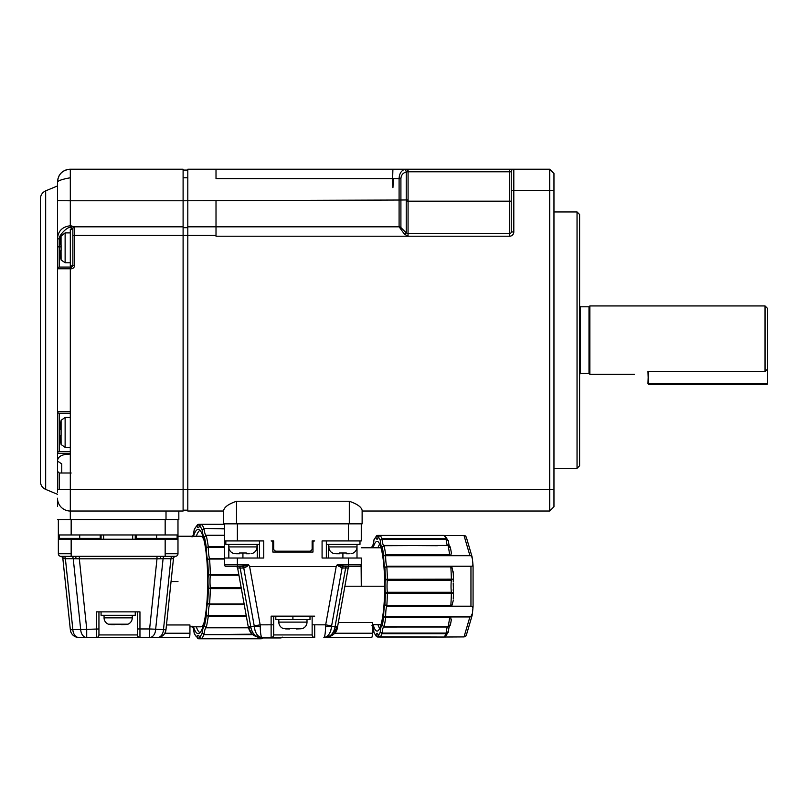 <?xml version="1.0" encoding="UTF-8"?>
<svg xmlns="http://www.w3.org/2000/svg" width="808" height="808" viewBox="0 0 808 808"><rect width="100%" height="100%" fill="white"/><g stroke="black" fill="none" stroke-linecap="round" stroke-linejoin="round"><path stroke-width="1.21" d="M216.009 511.03L187.809 511.03L187.809 169.215L549.692 169.215L553.965 173.498L553.965 190.587L549.692 190.587L549.692 169.215M407.565 511.03L549.692 511.03L549.692 190.587L513.807 190.587L513.807 231.947A4.272 4.272 0 0 1 509.535 236.219L408.05 236.219L404.424 234.148L399.091 226.816A2.565 2.565 0 0 1 400.909 227.563L400.909 200.01L408.08 199.929L408.08 169.215L216.009 169.215L216.009 178.618L392.648 178.618C392.819 190.698 392.991 190.698 393.163 178.618L399.091 178.618C399.334 173.851 401.111 170.791 404.454 169.438L407.565 169.215L407.818 171.781L509.535 171.781L509.535 169.215L513.807 169.215L513.807 190.587L511.242 190.587L511.242 231.947A1.707 1.707 0 0 1 509.535 233.653L408.05 233.653L406.242 232.896L404.424 234.148M408.08 199.929L408.05 236.219L216.009 236.219L216.009 226.816L187.809 226.816L399.091 226.816L399.091 200.031L400.909 200.01L400.909 178.618L399.091 178.618L399.091 200.031L183.103 200.768L183.103 511.03L70.306 511.03A12.817 12.817 0 0 1 57.489 498.213A12.817 12.817 0 0 0 70.306 511.03L70.306 519.574L178.831 519.574L178.831 511.03L178.831 519.574M223.695 511.03L187.809 511.03M549.692 511.03L553.965 506.757L549.692 511.03L362.125 511.03M349.309 523.847L223.695 523.847L223.695 510.404C224.341 507.04 228.613 503.99 236.512 501.263L349.309 501.263C357.217 503.99 361.489 507.04 362.125 510.404L362.125 523.847L349.309 523.847L349.309 501.263M187.809 170.074L183.103 170.074L187.809 170.074M183.103 227.674L187.809 227.674M183.103 510.171L187.809 510.171M553.965 506.757L553.965 190.587M400.909 227.563L406.242 232.896L406.242 201.182L509.535 201.182L509.535 171.781L511.242 171.781A2.565 2.565 0 0 1 513.807 169.215M511.242 171.781L511.242 190.587M406.242 201.182L406.262 171.942A2.565 1.788 -102.5 0 0 404.454 169.438M400.909 178.618C401.142 175.154 402.929 172.922 406.262 171.942L407.818 171.781M553.965 468.307L577.043 468.307L577.043 211.948L553.965 211.948M237.37 558.025L224.553 558.025L224.553 540.936L263.741 540.936L263.741 558.025L237.37 558.025L237.37 566.57L226.26 566.57A1.707 1.707 0 0 1 224.553 564.863L224.553 523.847M224.553 564.863L248.652 564.863L249.621 566.57L336.199 566.57L337.178 564.863L348.46 564.863L348.46 558.025L322.079 558.025L322.079 540.936L361.277 540.936L361.277 523.847L361.277 540.936M314.706 540.936A1.707 1.707 0 0 0 312.989 542.643L312.989 552.046L272.831 552.046L272.831 542.643A1.707 1.707 0 0 0 271.124 540.936L273.69 540.936L273.69 548.632A2.565 2.565 0 0 0 276.245 551.197L309.575 551.197A2.565 2.565 0 0 0 312.141 548.632L312.141 540.936L314.706 540.936L312.141 540.936L312.141 548.632L312.141 540.936M348.46 558.025L361.277 558.025L361.277 586.224L361.125 565.57M577.043 468.307L579.609 465.741L579.609 214.514L577.043 211.948M248.652 564.863L246.349 565.782A1.707 0.515 -120.4 0 1 246.874 566.57L248.763 564.994M246.874 566.57L243.763 568.034L240.168 568.054A1.707 1.202 90 0 0 238.986 566.57L237.815 566.57M260.216 626.402C260.408 633.23 260.994 636.926 261.954 637.502C257.702 636.926 255.146 633.23 254.278 626.402A8.545 1.141 -3.2 0 0 260.216 626.402L260.156 624.837L273.69 624.806L273.69 616.14L271.124 616.14L314.706 616.14L312.141 616.14L312.141 624.806L325.674 624.837L336.199 566.57M349.834 566.57L349.884 566.57A1.707 1.707 -90.1 0 0 348.197 567.984L342.067 568.034L337.067 564.994M338.946 566.57A1.707 0.515 120.4 0 1 339.481 565.782L337.178 564.863M339.481 565.782L348.46 566.57L348.46 564.863L361.277 564.863A1.707 1.707 0 0 1 359.56 566.57L348.46 566.57M326.351 558.025L326.351 540.936M259.469 540.936L259.469 558.025M237.37 566.57L246.349 565.782M271.124 540.936L273.69 540.936L273.69 548.632L273.69 540.936M275.599 551.106L276.245 551.197M309.575 551.197L310.221 551.106M344.905 586.224L384.689 586.224A44.864 7.615 -90 0 0 377.599 541.471A44.864 7.615 -90 0 0 377.073 541.37A44.864 7.615 -90 0 0 373.155 547.774M360.267 566.418L349.712 566.58A1.707 1.707 -90 0 1 349.733 566.58L349.884 566.57M342.471 568.054A1.707 1.202 90 0 1 343.652 566.57L343.249 566.56A1.707 1.212 96.8 0 0 342.067 568.034L331.613 625.877L325.674 624.837L325.604 626.402L331.553 626.402L331.613 625.877M343.178 566.56L342.562 566.489M238.047 567.984L240.168 568.054L250.712 626.402L254.278 626.402L254.217 625.877L243.763 568.034A1.707 1.212 -96.8 0 0 242.572 566.56L242.168 566.57A1.707 1.202 -90 0 1 243.359 568.054M257.277 544.36L257.277 558.025M225.836 540.936L225.836 544.36L259.469 544.36M347.157 568.004L348.197 567.984L337.542 626.957C335.906 633.472 331.704 636.987 324.927 637.502C329.523 637.037 332.704 635.613 334.482 633.23L372.387 633.23A4.272 0.727 90 0 1 371.66 637.502L323.877 637.502C324.836 636.916 325.412 633.22 325.604 626.412M254.278 626.402L250.733 626.402L250.793 626.957C252.106 633.482 255.469 636.987 260.893 637.502L271.124 637.502L260.792 637.35M335.027 626.957A8.545 0.636 10.2 0 0 337.542 626.957L337.542 626.957C336.926 632.846 332.724 636.361 324.927 637.502C330.351 636.987 333.724 633.482 335.027 626.957L345.652 568.054A1.707 1.202 90 0 1 346.834 566.57L348.137 566.57M328.543 544.36L328.543 558.025M326.351 544.36L359.994 544.36L359.994 540.936M330.24 636.351L337.542 626.957L334.482 633.23L337.542 626.957L338.35 622.483L372.387 622.483L372.387 633.23M240.178 568.075L250.712 626.402L248.278 626.957L237.623 567.984A1.707 1.707 90.1 0 0 236.128 566.58A1.707 1.707 0 0 0 236.047 566.58M273.69 624.806L273.69 634.937L312.141 634.937L312.141 624.806M275.821 616.14L275.821 619.554L309.999 619.554L309.999 616.14M312.141 634.937A2.565 2.565 0 0 0 314.706 637.502L272.185 637.502M323.877 637.502C328.119 636.926 330.674 633.23 331.553 626.402L337.572 626.776M250.793 626.957A8.545 0.636 -10.2 0 1 248.278 626.957C249.914 633.472 254.126 636.987 260.893 637.502L261.954 637.502M313.635 637.502L314.706 637.502L314.706 624.837M271.124 616.14L271.124 637.502A2.565 2.565 0 0 0 273.69 634.937M380.78 547.036A39.309 6.666 -90 0 0 379.901 547.774M379.901 624.685A39.309 6.666 -90 0 0 380.78 625.422M324.927 637.502L326.331 637.421M327.705 637.199L329.007 636.835M334.482 633.23L333.936 633.805M333.27 634.421L332.431 635.078M330.452 636.25L329.492 636.664M329.159 634.048L330.098 632.321M330.533 631.24L330.916 630.018M331.361 627.978L331.553 626.402M256.661 634.048L255.782 632.422M255.298 631.24L254.904 630.018M254.459 627.947L254.288 626.564M259.934 637.441L258.409 637.118M257.156 636.623L255.813 635.815M254.328 634.533L253.54 633.624M252.672 632.361L252.035 631.159M257.025 544.36L257.025 546.915A6.838 6.838 0 0 1 252.752 553.258L251.106 553.561M233.896 553.329L233.098 553.258A6.838 6.838 0 0 1 228.826 546.915L228.826 544.36M252.096 633.997L255.338 636.229L260.873 637.502C259.378 638.007 256.57 636.946 252.47 634.341C250.864 633.381 249.47 630.927 248.278 626.957L251.571 633.482M357.005 544.36L357.005 546.915A6.838 6.838 0 0 1 352.732 553.258L351.086 553.561M333.876 553.329L333.078 553.258A6.838 6.838 0 0 1 328.805 546.915L328.805 544.36M379.699 544.107A43.157 7.322 -90 0 0 377.962 547.774M377.962 624.685A43.157 7.322 -90 0 0 379.699 628.351M251.046 553.581L252.752 553.258M233.098 553.258L235.643 553.712M239.501 553.753L236.512 553.753L239.501 553.753L239.501 552.995L246.339 552.995L246.339 553.753L249.329 553.753L246.339 553.753M278.81 619.554L278.81 622.12A6.838 6.838 0 0 0 283.083 628.452L302.737 628.452A6.838 6.838 0 0 0 307.01 622.12L307.01 619.554M351.026 553.581L352.732 553.258M333.078 553.258L335.623 553.712M339.481 553.753L336.492 553.753L339.481 553.753L339.481 552.995L346.319 552.995L346.319 553.753L349.309 553.753L346.319 553.753M373.155 624.685A44.864 7.615 -90 0 0 377.599 630.987A44.864 7.615 -90 0 0 384.689 586.224M302.737 628.452L301.101 628.765M301.031 628.775L296.334 628.957M289.496 628.957L285.628 628.907M383.699 545.461A10.686 1.808 90 0 1 382.164 539.401L380.235 540.279L382.053 538.764A51.268 8.696 -90 0 0 379.942 535.431L378.245 537.148L378.528 536.199M379.073 535.643L377.74 535.643L375.912 537.148L376.538 535.795L377.74 535.643A10.686 1.808 90 0 0 378.205 536.997M441.835 535.421L377.609 535.421L376.538 535.795L373.922 540.017M373.579 545.44L371.902 547.157L372.084 546.38M372.387 626.503L372.953 626.887M373.922 632.442L376.538 636.654L375.912 635.31L377.74 636.815A10.686 1.808 90 0 1 378.205 635.462M441.835 637.037L379.073 636.815M378.528 636.26L378.245 635.31L379.942 637.027A51.268 8.696 -90 0 0 382.053 633.694L380.235 632.179L382.164 633.058A10.686 1.808 90 0 1 383.699 626.998M450.147 625.645L447.975 627.008L383.962 627.018L448.097 626.745L383.962 627.018L382.255 625.301L384.093 626.745A51.268 8.696 -90 0 0 385.638 617.645L383.709 616.726L385.679 616.756A10.686 1.808 90 0 1 386.709 606.283L384.871 604.818L386.82 605.606A51.268 8.696 -90 0 0 387.386 593.173L385.406 593.102L387.345 592.274A10.686 1.808 90 0 1 387.345 580.184L385.406 579.346L387.386 579.275A51.268 8.696 -90 0 0 386.82 566.842L384.871 567.64L386.709 566.176A10.686 1.808 90 0 1 385.679 555.702L383.709 555.732L385.638 554.813A51.268 8.696 -90 0 0 384.093 545.713L382.255 547.157L383.941 545.44L437.431 545.713M448.339 540.956L446.168 539.401L382.164 539.401L382.053 538.764L446.056 538.764L448.339 540.956L444.824 535.553L464.024 535.553L469.892 555.51L450.692 555.51L451.399 552.965L450.379 547.41L447.965 545.44L384.093 545.713M464.024 535.553L465.671 535.987L466.337 537.775M466.337 634.684L465.671 636.472L464.024 636.906L443.946 637.027A51.268 8.696 -90 0 0 446.056 633.694L382.053 633.694L382.164 633.058L446.168 633.058L448.339 631.503L446.168 633.058A10.686 1.808 90 0 1 447.662 627.008M451.157 620.524L450.692 616.948L449.642 617.645L385.638 617.645L385.679 616.756L470.781 616.756L472.417 613.383L472.922 608.273L472.589 606.566L471.821 606.283L386.709 606.283L386.82 605.606L450.814 605.606A51.268 8.696 -90 0 0 451.379 593.173L387.386 593.173L387.345 592.274L451.349 592.274L453.51 593.284L453.268 599.021M453.268 573.438L451.743 566.267L450.814 566.842L386.82 566.842L386.709 566.176L471.821 566.176L472.589 565.893L472.922 564.176L472.417 559.065L471.65 556.328L470.781 555.702L385.679 555.702L385.638 554.813L449.642 554.813A51.268 8.696 -90 0 0 448.097 545.713L447.945 545.44M447.662 545.44A10.686 1.808 90 0 1 446.168 539.401L446.056 538.764A51.268 8.696 -90 0 0 443.946 535.431L379.881 535.431M471.65 556.328L472.205 557.722L471.65 556.328M472.417 559.065L472.205 557.722M469.892 555.51L470.781 555.702M472.205 614.726L472.417 613.383M470.781 616.756L469.892 616.948L464.024 636.906M448.329 631.957L445.531 636.452L443.946 637.027L379.881 637.027M448.208 632.422L448.339 631.503M448.591 629.26L449.389 626.23M447.945 627.008L450.42 624.422M451.399 619.494L450.379 625.049L447.965 627.018M450.692 616.948L469.892 616.948M471.821 566.176L470.953 566.267L470.953 606.192L471.821 606.283M470.953 606.192L451.743 606.192L450.814 605.606M453.47 593.304L451.379 593.173L451.349 592.274A10.686 1.808 90 0 1 451.349 580.184L387.345 580.184L387.386 579.275L453.47 579.154L451.349 580.184L451.379 579.275A51.268 8.696 -90 0 0 450.814 566.842M451.743 606.192L453.227 600.647M453.5 579.346L453.268 581.548M453.5 593.102L453.227 583.033M453.268 590.911L453.227 589.426M453.227 571.801L453.47 579.154M451.743 566.267L470.953 566.267M450.692 555.51L449.642 554.813M450.42 548.026L448.097 545.713M447.975 545.44L450.147 546.814M449.389 546.218L448.591 543.188M579.609 305.939L580.457 306.798L580.457 373.447L589.002 373.447L589.86 374.306L589.86 305.939L765.035 305.939L765.035 371.407L647.965 371.407C630.492 374.599 630.492 374.599 647.965 371.407L648.39 383.709L767.6 383.527L767.6 308.505L765.035 305.939M767.176 369.498L765.035 371.407M648.39 371.407L647.965 383.527M767.6 369.024L767.6 383.527L767.6 369.024M648.39 383.709L648.39 384.558L767.176 384.558L767.176 383.709M58.691 176.619A12.817 12.817 0 0 1 70.306 169.215L183.103 169.215L183.103 200.778L70.306 200.778L70.306 225.765L74.578 226.816L183.103 226.816M57.489 182.042C58.277 180.588 62.549 179.164 70.306 177.77L70.306 169.215C62.489 169.943 58.216 174.215 57.489 182.042L57.489 238.845L59.196 238.845C58.54 236.098 66.66 226.967 70.306 227.401L72.872 228.523A1.707 1.707 0 0 1 74.578 226.816L74.578 235.36L216.009 235.36M72.872 235.36L74.578 235.36L74.578 265.357L70.306 266.206L70.306 229.462L72.872 229.462L72.872 228.523L72.872 265.357A1.707 1.707 135 0 1 71.165 267.064L70.306 267.064L70.306 489.668L553.965 489.668M59.196 238.845L59.196 267.064A1.707 1.707 -178.8 0 0 57.489 268.771L57.489 492.234M70.306 454.086C62.024 454.157 57.752 456.49 57.489 461.075L61.761 463.903L61.761 473.003M57.489 494.294L45.672 489.396L45.672 190.85L57.489 185.961L57.489 200.687L70.306 200.778L70.306 177.77M74.578 265.357A3.414 3.414 0 0 1 71.165 268.771L57.489 268.771L57.489 238.845C57.974 231.128 62.246 226.765 70.306 225.765L70.306 227.401M72.872 228.179L74.578 226.493M72.872 229.462L72.872 241.097M71.165 266.206L71.165 267.064L59.196 267.064L71.165 267.064L71.165 268.771M57.489 506.293L57.489 498.213M57.499 268.599L57.489 471.296L59.196 473.003L59.196 489.668M57.489 519.574L70.306 519.574M57.489 453.349A1.707 1.707 0 0 1 59.196 451.642L70.306 451.642L59.196 451.642A1.707 1.707 0 0 0 57.489 453.349L70.306 453.349M59.196 413.191L70.306 413.191L59.196 413.191A1.707 1.707 0 0 1 57.489 411.474A1.707 1.707 0 0 0 59.196 413.191L59.196 451.642M57.489 246.854L61.095 246.854M71.165 539.229L165.165 539.229L165.165 556.318L175.72 556.298A2.565 2.565 83.3 0 0 173.468 558.58L165.963 629.846A8.545 8.545 0 0 1 157.469 637.502L78.861 637.502A8.545 6.03 -90 0 1 72.851 629.584L70.357 629.846A8.545 8.545 0 0 0 78.861 637.502A8.545 8.545 0 0 1 70.357 629.846L62.852 558.58A2.565 2.565 0 0 0 60.61 556.298L60.913 556.318A2.565 2.565 0 0 1 58.348 553.753L71.165 553.753L71.165 539.229L58.348 539.229L58.348 553.753L58.348 519.574L58.348 534.957L177.982 534.957L177.982 519.574L177.982 553.753A2.565 2.565 0 0 1 175.417 556.318L175.71 556.298M45.672 190.85C42.329 192.425 40.572 195.061 40.4 198.748L40.4 481.507C40.572 485.194 42.329 487.82 45.672 489.396M58.348 553.753A2.565 2.565 0 0 0 60.883 556.318L63.58 556.318A2.565 1.808 90 0 1 65.387 558.692L63.317 558.631A2.565 2.424 90 0 0 60.913 556.318L71.165 556.318L71.165 553.753M165.165 539.229L177.982 539.229M177.79 554.732L177.982 553.753L177.79 554.732M171.054 581.528L177.982 581.528M203.848 539.643A45.288 8.272 -90 0 0 200.707 536.239L177.982 536.239M74.69 556.318L71.165 556.318M59.196 534.957L59.196 538.37L100.212 538.37L100.212 534.957M136.108 534.957L136.108 538.37L177.124 538.37L177.124 534.957M135.249 539.229L135.249 534.957L135.249 539.229M101.071 539.229L101.071 534.957L101.071 539.229M164.802 556.318L164.882 556.318A2.565 1.808 -90 0 0 163.085 558.692L170.942 558.692A2.565 1.808 90 0 1 172.74 556.318L175.417 556.318A2.565 2.424 -90 0 0 173.003 558.631L173.468 558.58M165.165 556.318L161.63 556.318M189.941 626.816L200.707 626.816A45.288 8.272 -90 0 0 203.848 623.412M166.478 624.968L189.941 624.968L189.941 633.23A4.272 0.778 90 0 1 189.163 637.502L158.519 637.431M200.031 530.391A51.268 9.363 -90 0 0 196.314 536.239M196.314 626.816A51.268 9.363 -90 0 0 200.031 632.664M61.055 236.239A39.43 39.43 0 0 0 60.075 240.148A39.43 39.43 0 0 1 61.055 236.239L61.055 244.844L60.075 244.844L61.095 244.844L61.095 250.823L60.075 250.823L61.055 250.823L61.095 259.934L65.125 262.792L65.125 232.886L61.095 236.108M61.095 259.56L61.055 259.429A39.43 39.43 -107.1 0 1 60.075 255.53A39.43 39.43 0 0 0 61.055 259.429M86.709 637.502L86.709 628.957L79.325 558.813L73.235 558.692L80.699 629.584L98.94 628.957L98.94 611.868L98.94 634.937A2.565 2.565 0 0 1 96.374 637.502L86.709 637.502A8.545 6.03 -90 0 1 80.699 629.584L72.851 629.584L65.387 558.692L73.235 558.692A2.565 1.808 90 0 0 71.437 556.318L72.801 556.318M76.023 558.783A2.565 0.98 90 0 0 75.043 556.318L79.325 556.288L79.325 558.813L156.994 558.813L156.994 556.288L161.287 556.318A2.565 0.98 -90 0 0 160.307 558.783L163.085 558.692L155.621 629.584A8.545 6.03 90 0 1 149.611 637.502L157.469 637.502A8.545 6.03 90 0 0 163.479 629.584L165.963 629.846L164.872 633.23L165.963 629.846M65.387 558.692L63.317 558.631M160.307 558.783L156.994 558.813L149.611 628.957L163.479 629.584L170.942 558.692L173.003 558.631M159.54 637.249L160.509 636.946M162.903 635.543L163.519 634.987M164.054 634.401L164.872 633.23L189.941 633.23M172.215 558.651L172.942 558.631M61.095 420.311L61.095 435.401L60.075 435.401L61.055 435.401L61.095 444.511L65.125 447.369L65.125 417.463L61.095 420.311M61.095 250.823L60.075 250.823L60.075 255.53M60.075 240.148L60.075 244.844L61.095 244.844M93.809 538.37L93.809 539.229M65.61 539.229L65.61 538.37M170.71 538.37L170.71 539.229M142.511 539.229L142.511 538.37M139.956 637.502L149.611 637.502L149.611 628.957L139.956 628.957L139.956 637.502A2.565 2.565 0 0 1 137.39 634.937L98.94 634.937M61.055 429.422L60.075 429.422L61.055 429.422M60.075 424.725A39.43 39.43 -72.9 0 1 61.055 420.816A39.43 39.43 0 0 0 60.075 424.725L60.075 429.422L61.095 429.422M60.075 440.108A39.43 39.43 0 0 0 61.055 444.006A39.43 39.43 0 0 1 60.075 440.108L60.075 435.401L61.055 435.401M96.374 637.502L96.374 611.868L139.956 611.868L139.956 628.957L137.39 628.957L137.39 634.937M193.476 626.816A52.126 9.514 -90 0 0 198.182 633.654A52.126 9.514 -90 0 0 207.707 581.528A52.126 9.514 -90 0 0 198.182 529.402A52.126 9.514 -90 0 0 193.476 536.239M137.39 611.868L137.39 628.957M101.071 611.868L101.071 615.282L135.249 615.282L135.249 611.868M199.94 638.229L199.465 637.058L201.162 638.775A57.681 10.534 -90 0 0 203.969 634.654L202.141 633.129L204.081 634.159A13.675 2.495 90 0 1 206.08 627.806L204.363 626.109L206.212 627.553A57.681 10.534 -90 0 0 208.272 616.292L206.323 615.373L208.312 615.575A13.675 2.495 90 0 1 209.474 604.586L207.606 603.212L209.565 604A57.681 10.534 -90 0 0 210.322 588.628L208.323 588.547L210.292 587.87A13.675 2.495 90 0 1 210.292 575.185L208.323 574.508L210.322 574.427A57.681 10.534 -90 0 0 209.565 559.055L207.606 559.843L209.474 558.469A13.675 2.495 90 0 1 208.312 547.481L206.323 547.683L208.272 546.764A57.681 10.534 -90 0 0 206.212 535.502L204.363 536.946L206.08 535.25A13.675 2.495 90 0 1 204.081 528.897L202.141 529.927L203.969 528.402A57.681 10.534 -90 0 0 201.162 524.291L199.465 525.998L199.94 524.826M199.414 525.755A13.675 2.495 90 0 1 198.707 524.422L196.899 525.998L198.566 524.291M192.031 536.522L193.284 535.29L194.233 529.594M193.647 535.25L192.011 536.946M192.011 626.109L193.647 627.806M194.233 633.462L193.284 627.765L192.031 626.533M192.718 626.816A15.382 2.808 90 0 1 194.223 633.129A55.974 10.221 -90 0 0 196.899 637.058L194.324 633.785M192.718 536.239A15.382 2.808 90 0 0 194.223 529.927A55.974 10.221 -90 0 1 196.899 525.998A15.382 2.808 90 0 0 199.465 525.998A55.974 10.221 -90 0 1 202.141 529.927A15.382 2.808 90 0 0 204.363 536.946A55.974 10.221 -90 0 1 206.323 547.683A15.382 2.808 90 0 0 207.606 559.843A55.974 10.221 -90 0 1 208.323 574.508A15.382 2.808 90 0 0 208.323 588.547A55.974 10.221 -90 0 1 207.606 603.212A15.382 2.808 90 0 0 206.323 615.373A55.974 10.221 -90 0 1 204.363 626.109A15.382 2.808 90 0 0 202.141 633.129A55.974 10.221 -90 0 1 199.465 637.058A15.382 2.808 90 0 0 196.899 637.058L198.707 638.633A13.675 2.495 90 0 1 199.414 637.3M282.234 637.078L280.558 637.946L262.933 637.946M262.59 637.946L261.146 638.775L261.964 638.633M104.06 615.282L104.06 617.847A6.838 6.838 0 0 0 108.333 624.18L127.987 624.18A6.838 6.838 0 0 0 132.26 617.847L132.26 615.282M127.987 624.18L126.351 624.493M126.28 624.503L121.584 624.685M114.746 624.685L110.878 624.635M109.13 624.251L108.333 624.18M216.009 226.816L216.009 200.919M183.103 177.77L187.809 177.77M511.242 231.947L513.807 231.947M511.242 201.182L509.535 201.182L509.535 236.219M392.9 169.215L392.648 178.618M236.512 523.847L236.512 501.263M237.37 540.936L237.37 523.847M348.46 540.936L348.46 523.847M228.826 558.025L228.826 546.915L257.025 546.915M254.217 625.877L260.156 624.837L249.621 566.57M328.805 546.915L357.005 546.915L357.005 558.025M242.925 553.258L242.925 558.025M342.905 553.258L342.905 558.025M272.831 542.643L273.69 542.643M312.141 542.643L312.989 542.643M292.91 616.14L292.91 619.554M278.81 622.12L307.01 622.12M372.387 625.432A12.393 2.101 90 0 1 373.922 632.169A49.561 8.413 -90 0 0 375.912 635.31A12.393 2.101 90 0 1 378.245 635.31A49.561 8.413 -90 0 0 380.235 632.169A12.393 2.101 90 0 1 382.255 625.291A49.561 8.413 -90 0 0 383.709 616.726A12.393 2.101 90 0 1 384.871 604.818A49.561 8.413 -90 0 0 385.406 593.102A12.393 2.101 90 0 1 385.406 579.346A49.561 8.413 -90 0 0 384.871 567.64A12.393 2.101 90 0 1 383.709 555.732A49.561 8.413 -90 0 0 382.255 547.157A12.393 2.101 90 0 1 380.235 540.279A49.561 8.413 -90 0 0 378.245 537.148A12.393 2.101 90 0 1 375.912 537.148A49.561 8.413 -90 0 0 373.922 540.279A12.393 2.101 90 0 1 371.902 547.157A49.561 8.413 -90 0 0 371.771 547.774M377.639 535.431L379.709 535.431M437.431 626.745L383.81 626.745M379.709 637.027L377.639 637.027M448.097 626.745A51.268 8.696 -90 0 0 449.642 617.645M589.002 373.447L589.002 306.798L589.86 305.939M57.489 489.668L70.306 489.668L70.306 511.03M166.014 519.574L166.014 511.03M70.306 411.474L57.489 411.474M71.165 229.462L71.165 225.765M71.165 534.957L71.165 519.574M165.165 534.957L165.165 519.574M59.196 536.663L58.348 536.663M61.852 539.229L61.852 538.37M174.467 538.37L174.467 539.229M165.165 553.753L177.982 553.753M140.481 539.229L140.481 538.37M139.269 538.37L139.269 539.229M136.108 536.663L135.249 536.663M101.071 536.663L100.212 536.663M97.061 538.37L97.061 539.229M95.839 538.37L95.839 539.229M63.105 538.37L63.105 539.229M173.215 538.37L173.215 539.229M79.709 538.37L79.709 534.957M156.611 538.37L156.611 534.957M132.684 534.957L132.684 539.229M103.636 539.229L103.636 534.957M79.325 556.288L156.994 556.288M224.553 559.055L209.565 559.055L209.474 558.469L224.553 558.469M238.926 575.185L210.292 575.185L210.322 574.427L238.784 574.427M224.553 547.481L208.312 547.481L208.272 546.764L224.553 546.764M224.553 535.502L206.08 535.25L224.553 535.25M224.553 528.897L203.969 528.402L224.553 528.402M200.445 524.422L224.553 524.281L201.101 524.291M198.627 524.291L200.95 524.291M198.566 638.775L200.445 638.633M200.95 638.775L197.647 638.482M201.101 638.764L261.146 638.775A57.681 10.534 -90 0 0 262.398 637.502M254.439 634.654L203.969 634.654L253.975 634.159M250.934 627.806L206.08 627.806L250.884 627.553M246.349 616.292L208.272 616.292L208.312 615.575L246.228 615.575M244.238 604.586L209.474 604.586L209.565 604L244.127 604M241.35 588.628L210.322 588.628L210.292 587.87L241.218 587.87M104.06 617.847L132.26 617.847M282.144 637.502A2.565 2.182 -162.5 0 1 281.618 637.835M361.277 547.774L381.002 547.774M372.387 624.685L381.002 624.685M238.986 566.57L237.683 566.57M346.844 566.57L347.743 566.57M260.893 637.502L256.106 636.573M337.542 626.968L336.512 630.179M336.36 630.482L335.774 631.513M335.724 631.593L335.28 632.24M334.956 632.664L333.876 633.866M332.856 634.755L331.936 635.411M330.533 636.209L324.947 637.502M249.278 630.109L249.803 631.099M251.944 633.856L252.965 634.755M253.601 635.219L255.076 636.098M444.127 535.421L379.911 535.421L378.275 536.704L377.861 537.896L378.76 537.522M374.023 539.653L372.821 545.855L373.72 545.481M373.569 545.44L371.71 547.774M373.72 626.978L372.821 626.594L374.023 632.805M378.76 634.937L377.861 634.553L378.275 635.755L379.911 637.037L444.127 637.037M371.922 625.685L373.569 627.018M472.155 557.086L466.246 536.966M466.246 635.482L472.155 615.373M448.359 631.805L448.874 628.008M473.074 606.283L472.922 608.273M473.074 606.253L473.074 566.196M473.074 566.166L472.922 564.176M448.359 540.653L448.874 544.451M580.457 373.447L579.609 374.306M580.457 306.798L589.002 306.798M589.86 374.306L634.462 374.306M70.306 169.215C64.741 169.609 60.903 171.993 58.802 176.386M58.075 178.214L57.499 181.477M71.165 473.003L59.196 473.003M70.306 232.886L65.125 232.886M70.306 262.792L65.125 262.792M70.306 417.463L65.125 417.463M70.306 447.369L65.125 447.369M62.519 556.318L61.64 556.318M62.388 556.318L61.852 556.318M172.74 556.318L175.417 556.318M161.287 556.318L163.014 556.318M224.553 524.281L201.131 524.281L199.546 525.402L199.152 526.24L199.869 525.988M194.324 529.27L197.647 524.574M199.869 637.068L199.152 636.815L199.546 637.653L201.131 638.785L261.307 638.785M258.772 638.785L198.596 638.785M263.398 637.502L262.085 638.572"/></g></svg>
